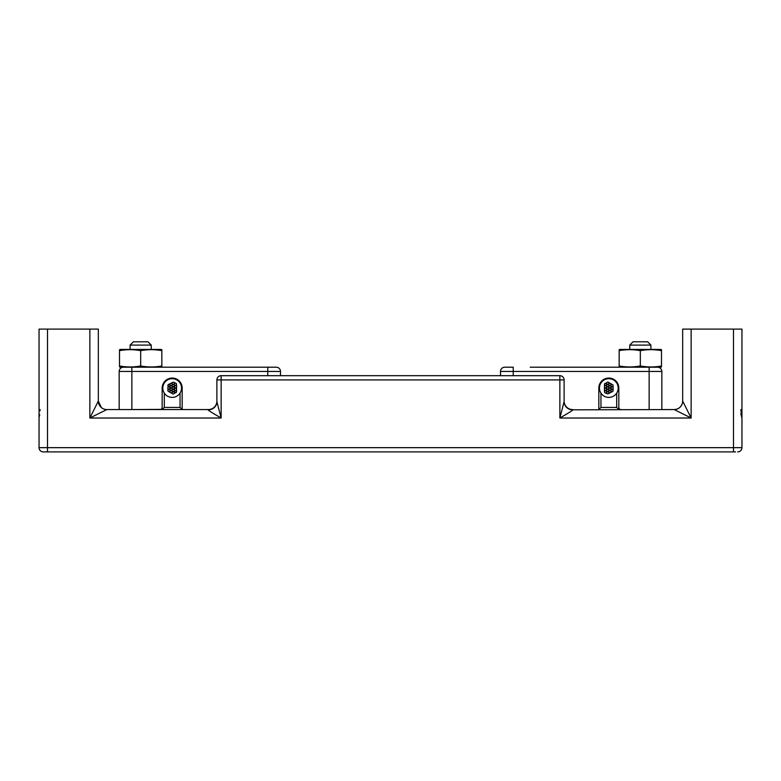 <?xml version="1.0" encoding="UTF-8"?>
<svg xmlns="http://www.w3.org/2000/svg" width="781" height="781" viewBox="0 0 781 781"><rect width="100%" height="100%" fill="white"/><g stroke="black" fill="none" stroke-linecap="round" stroke-linejoin="round"><path stroke-width="1.17" d="M276.259 367.207L267.785 367.207L276.259 367.207A4.237 4.237 0 0 1 280.496 371.444A4.237 4.237 0 0 0 276.259 367.207A4.237 4.237 0 0 1 280.496 371.444L280.496 375.681L280.496 371.444L119.161 371.444A4.237 4.237 0 0 1 123.398 367.207L267.785 367.207L267.785 375.681M140.678 367.207L120.459 367.207A79.164 79.164 0 0 1 119.503 366.953L119.503 365.967A76.284 66.063 -90 0 0 140.678 365.967A76.284 66.063 90 0 0 161.843 365.967L161.843 366.953A79.164 79.164 0 0 1 160.886 367.207A79.164 79.164 0 0 0 161.843 366.953M140.678 350.669A76.284 66.063 -90 0 0 119.503 350.669L119.503 349.683A79.164 79.164 0 0 1 120.459 349.429L160.886 349.429A79.164 79.164 0 0 1 161.843 349.683L161.843 350.669A76.284 66.063 90 0 0 140.678 350.669L140.678 365.967M161.843 350.669L161.843 365.967M119.503 350.669L119.503 365.967M151.26 349.429L151.26 345.104L130.085 345.104L130.085 349.429M147.96 341.805L151.26 345.104L147.96 341.805L133.395 341.805L130.085 345.104L133.395 341.805M119.161 409.556L119.161 371.444A4.237 4.237 0 0 1 123.398 367.207A4.237 4.237 0 0 0 119.161 371.444L119.161 409.556L131.862 409.556L131.862 367.207M735.595 451.896L43.287 451.896A4.237 4.237 0 0 1 39.05 447.659L39.05 329.104L98.328 329.104L98.328 401.083A8.464 8.464 0 0 0 106.802 409.556L89.864 418.02L98.328 401.083A8.464 8.464 -135 0 0 106.802 409.556L208.42 409.556A8.464 8.464 0 0 0 216.893 401.083L216.893 401.619A8.464 8.2 0 0 1 208.42 409.82L208.488 410.015M101.335 407.555L98.328 401.083A8.464 8.464 0 0 0 106.802 409.556A8.464 8.464 0 0 1 98.328 401.083A8.464 8.464 0 0 0 106.802 409.556A8.464 8.464 0 0 1 98.328 401.083A8.464 8.464 0 0 0 106.802 409.556L106.772 409.556M160.915 409.381L131.862 409.556M162.184 409.556L164.303 407.438L180.05 407.438L182.168 409.556L182.168 388.04A9.997 9.997 0 0 0 172.181 378.053A9.997 9.997 0 0 0 162.184 388.04L162.126 407.936M160.066 409.556A2.118 2.118 0 0 0 162.184 407.438M180.05 407.438L180.05 393.097M180.05 382.993L180.05 381.889M164.303 407.438L164.303 393.097M164.303 382.993L164.303 381.889M161.989 408.336L161.54 408.961M280.496 375.681L278.114 375.681M502.886 375.681L494.422 375.681L500.504 375.681L500.504 371.444L500.504 375.681M564.107 401.083A8.464 8.464 0 0 0 572.58 409.556A8.464 8.464 0 0 1 564.107 401.083L564.107 401.619A8.464 8.2 180 0 0 572.58 409.82L572.58 409.82C573.996 409.576 569.769 412.309 559.87 418.02L567.562 413.52M568.91 412.69L569.808 412.124M688.891 416.898L684.517 414.711M572.58 409.82L674.198 409.556A8.464 8.464 0 0 0 682.672 401.083L682.672 329.104L741.95 329.104L741.95 447.659L741.95 329.104M690.013 415.775L689.115 413.969M620.085 409.381L620.934 409.556A2.118 2.118 0 0 1 618.816 407.438L618.816 388.04A9.997 9.997 0 0 0 608.819 378.053A9.997 9.997 0 0 0 598.832 388.04L598.832 409.556L600.95 407.438L600.95 393.097M504.829 375.681L503.852 375.681M221.13 375.681L221.13 418.02C211.231 412.309 207.004 409.576 208.42 409.82C207.004 409.576 211.231 412.309 221.13 418.02L216.893 401.619L216.893 379.917A4.237 4.237 0 0 1 221.13 375.681L559.87 375.681A4.237 4.237 0 0 1 564.107 379.917L559.87 379.917L559.87 375.681M277.148 375.681L276.171 375.681M43.287 451.896L45.405 451.896M492.128 451.896L288.872 451.896M163.541 451.896L117.804 451.896M741.95 447.659A4.237 4.237 0 0 1 737.713 451.896A4.237 4.237 0 0 0 741.95 447.659L47.514 447.659L47.514 329.104M691.136 329.104L691.136 418.02L674.198 409.556A8.464 8.464 135 0 0 682.672 401.083A8.464 8.464 0 0 1 674.198 409.556A8.464 8.464 0 0 0 682.672 401.083L691.136 418.02L559.87 418.02L564.107 401.619L564.107 379.917L564.107 401.619M682.291 403.572C680.866 407.36 678.162 409.351 674.198 409.556A8.464 8.464 135 0 0 682.672 401.083A8.464 8.464 0 0 1 674.198 409.556A8.464 8.464 0 0 0 682.672 401.083L682.672 329.104M740.818 413.793L741.95 418.02L740.818 409.556M39.05 329.104L39.05 447.659L47.514 447.659L47.514 451.896M91.397 414.965L92.919 411.909M220.476 415.785L220.652 416.38M39.089 417.191L39.733 414.691M39.05 417.942L39.07 416.986M39.831 410.933L40.182 409.556M640.322 350.669A76.284 66.063 -90 0 0 619.157 350.669L619.157 349.683A79.164 79.164 0 0 1 620.114 349.429L660.541 349.429A79.164 79.164 0 0 1 661.497 349.683L661.497 350.669A76.284 66.063 90 0 0 640.322 350.669L640.322 367.207L620.114 367.207A79.164 79.164 0 0 1 619.157 366.953L619.157 365.967A76.284 66.063 -90 0 0 640.322 365.967A76.284 66.063 90 0 0 661.497 365.967L661.497 366.953A79.164 79.164 0 0 1 660.541 367.207L657.602 367.207A4.237 4.237 0 0 1 661.839 371.444L661.839 409.556L661.839 371.444L500.504 371.444A4.237 4.237 0 0 1 504.741 367.207L513.215 367.207L504.741 367.207A4.237 4.237 0 0 0 500.504 371.444A4.237 4.237 0 0 1 504.741 367.207M649.138 409.556L649.138 367.207L657.602 367.207L530.24 367.207M586.629 367.207L620.114 367.207M558.435 367.207L586.609 367.207L558.435 367.207M629.74 349.429L629.74 345.104L633.04 341.805L647.605 341.805L650.915 345.104L650.915 349.429M657.602 367.207A4.237 4.237 0 0 1 661.839 371.444A4.237 4.237 0 0 0 657.602 367.207M661.497 350.669L661.497 365.967M619.157 350.669L619.157 365.967M633.04 341.805L629.74 345.104L650.915 345.104L647.605 341.805M618.816 407.438L618.874 407.936M619.011 408.336L619.46 408.961M618.816 409.556L616.697 407.438L616.697 393.097M616.697 382.993L616.697 381.889M600.95 382.993L600.95 381.889M605.5 388.245A1.074 1.074 0 0 0 604.426 389.329A1.074 1.074 0 0 0 605.5 390.402A1.074 1.074 0 0 0 606.573 389.329A1.074 1.074 0 0 0 605.5 388.245M608.819 378.687A9.352 9.352 0 0 0 599.466 388.04A9.352 9.352 0 0 0 608.819 397.402A9.352 9.352 0 0 0 618.181 388.04A9.352 9.352 0 0 0 608.819 378.687M608.282 382.221L610.283 383.383M605.236 383.364L604.504 384.369L607.208 382.221M604.435 389.221L604.504 384.408M604.514 391.74L604.426 389.368M607.267 393.741L605.304 392.902M610.371 392.667L608.223 393.741M612.509 391.574L610.391 392.658M612.548 391.554L613.114 390.432M613.153 388.079L613.075 390.275M613.075 385.912L613.075 387.649M610.576 383.539L612.568 384.652M609.902 385.453A1.074 1.074 0 0 0 610.976 384.379A1.074 1.074 0 0 0 609.902 383.305A1.074 1.074 0 0 0 608.819 384.379A1.074 1.074 0 0 0 609.902 385.453M607.745 384.232A1.074 1.074 0 0 0 608.819 383.159A1.074 1.074 0 0 0 607.745 382.075A1.074 1.074 0 0 0 606.671 383.159A1.074 1.074 0 0 0 607.745 384.232M605.578 383.305A1.074 1.074 0 0 0 604.504 384.379A1.074 1.074 0 0 0 605.578 385.453A1.074 1.074 0 0 0 606.652 384.379A1.074 1.074 0 0 0 605.578 383.305M612.05 386.663A1.074 1.074 0 0 0 613.124 385.589A1.074 1.074 0 0 0 612.05 384.516A1.074 1.074 0 0 0 610.976 385.589A1.074 1.074 0 0 0 612.05 386.663M612.079 389.123A1.074 1.074 0 0 0 613.153 388.04A1.074 1.074 0 0 0 612.079 386.966A1.074 1.074 0 0 0 610.996 388.04A1.074 1.074 0 0 0 612.079 389.123M612.05 391.681A1.074 1.074 0 0 0 613.124 390.607A1.074 1.074 0 0 0 612.05 389.534A1.074 1.074 0 0 0 610.976 390.607A1.074 1.074 0 0 0 612.05 391.681M607.745 393.849A1.074 1.074 0 0 0 608.819 392.775A1.074 1.074 0 0 0 607.745 391.701A1.074 1.074 0 0 0 606.671 392.775A1.074 1.074 0 0 0 607.745 393.849M605.578 390.793A1.074 1.074 0 0 0 604.504 391.867A1.074 1.074 0 0 0 605.578 392.941A1.074 1.074 0 0 0 606.652 391.867A1.074 1.074 0 0 0 605.578 390.793M609.902 388.245A1.074 1.074 0 0 0 608.819 389.329A1.074 1.074 0 0 0 609.902 390.402A1.074 1.074 0 0 0 610.976 389.329A1.074 1.074 0 0 0 609.902 388.245M609.902 385.746A1.074 1.074 0 0 0 608.819 386.82A1.074 1.074 0 0 0 609.902 387.893A1.074 1.074 0 0 0 610.976 386.82A1.074 1.074 0 0 0 609.902 385.746M607.745 386.966A1.074 1.074 0 0 0 606.671 388.04A1.074 1.074 0 0 0 607.745 389.123A1.074 1.074 0 0 0 608.819 388.04A1.074 1.074 0 0 0 607.745 386.966M609.902 390.627A1.074 1.074 0 0 0 608.819 391.701A1.074 1.074 0 0 0 609.902 392.775A1.074 1.074 0 0 0 610.976 391.701A1.074 1.074 0 0 0 609.902 390.627M607.745 384.516A1.074 1.074 0 0 0 606.671 385.589A1.074 1.074 0 0 0 607.745 386.663A1.074 1.074 0 0 0 608.819 385.589A1.074 1.074 0 0 0 607.745 384.516M607.745 389.534A1.074 1.074 0 0 0 606.671 390.607A1.074 1.074 0 0 0 607.745 391.681A1.074 1.074 0 0 0 608.819 390.607A1.074 1.074 0 0 0 607.745 389.534M605.578 385.677A1.074 1.074 0 0 0 604.504 386.751A1.074 1.074 0 0 0 605.578 387.825A1.074 1.074 0 0 0 606.652 386.751A1.074 1.074 0 0 0 605.578 385.677M175.5 387.835A1.074 1.074 0 0 0 176.574 386.761A1.074 1.074 0 0 0 175.5 385.687A1.074 1.074 0 0 0 174.427 386.761A1.074 1.074 0 0 0 175.5 387.835M172.181 397.402A9.352 9.352 0 0 0 181.534 388.04A9.352 9.352 0 0 0 172.181 378.687A9.352 9.352 0 0 0 162.819 388.04A9.352 9.352 0 0 0 172.181 397.402M172.718 393.868L170.717 392.706M175.764 392.726L176.496 391.72L173.792 393.868M176.565 386.868L176.496 391.681M176.486 384.35L176.574 386.722M173.733 382.348L175.696 383.178M170.629 383.422L172.777 382.348M168.491 384.506L170.609 383.432M168.452 384.525L167.847 388.011M167.925 390.178L167.925 388.44M170.424 392.55L168.432 391.437M171.098 390.627A1.074 1.074 0 0 0 170.024 391.711A1.074 1.074 0 0 0 171.098 392.784A1.074 1.074 0 0 0 172.181 391.711A1.074 1.074 0 0 0 171.098 390.627M173.255 391.857A1.074 1.074 0 0 0 172.181 392.931A1.074 1.074 0 0 0 173.255 394.005A1.074 1.074 0 0 0 174.329 392.931A1.074 1.074 0 0 0 173.255 391.857M175.422 392.784A1.074 1.074 0 0 0 176.496 391.711A1.074 1.074 0 0 0 175.422 390.627A1.074 1.074 0 0 0 174.348 391.711A1.074 1.074 0 0 0 175.422 392.784M168.95 389.426A1.074 1.074 0 0 0 167.876 390.5A1.074 1.074 0 0 0 168.95 391.574A1.074 1.074 0 0 0 170.024 390.5A1.074 1.074 0 0 0 168.95 389.426M168.921 386.966A1.074 1.074 0 0 0 167.847 388.04A1.074 1.074 0 0 0 168.921 389.123A1.074 1.074 0 0 0 170.004 388.04A1.074 1.074 0 0 0 168.921 386.966M168.95 384.408A1.074 1.074 0 0 0 167.876 385.482A1.074 1.074 0 0 0 168.95 386.556A1.074 1.074 0 0 0 170.024 385.482A1.074 1.074 0 0 0 168.95 384.408M173.255 382.241A1.074 1.074 0 0 0 172.181 383.315A1.074 1.074 0 0 0 173.255 384.389A1.074 1.074 0 0 0 174.329 383.315A1.074 1.074 0 0 0 173.255 382.241M175.422 385.297A1.074 1.074 0 0 0 176.496 384.223A1.074 1.074 0 0 0 175.422 383.149A1.074 1.074 0 0 0 174.348 384.223A1.074 1.074 0 0 0 175.422 385.297M171.098 387.835A1.074 1.074 0 0 0 172.181 386.761A1.074 1.074 0 0 0 171.098 385.687A1.074 1.074 0 0 0 170.024 386.761A1.074 1.074 0 0 0 171.098 387.835M171.098 390.344A1.074 1.074 0 0 0 172.181 389.27A1.074 1.074 0 0 0 171.098 388.196A1.074 1.074 0 0 0 170.024 389.27A1.074 1.074 0 0 0 171.098 390.344M173.255 389.123A1.074 1.074 0 0 0 174.329 388.04A1.074 1.074 0 0 0 173.255 386.966A1.074 1.074 0 0 0 172.181 388.04A1.074 1.074 0 0 0 173.255 389.123M171.098 385.463A1.074 1.074 0 0 0 172.181 384.389A1.074 1.074 0 0 0 171.098 383.315A1.074 1.074 0 0 0 170.024 384.389A1.074 1.074 0 0 0 171.098 385.463M173.255 391.574A1.074 1.074 0 0 0 174.329 390.5A1.074 1.074 0 0 0 173.255 389.426A1.074 1.074 0 0 0 172.181 390.5A1.074 1.074 0 0 0 173.255 391.574M173.255 386.556A1.074 1.074 0 0 0 174.329 385.482A1.074 1.074 0 0 0 173.255 384.408A1.074 1.074 0 0 0 172.181 385.482A1.074 1.074 0 0 0 173.255 386.556M175.422 390.412A1.074 1.074 0 0 0 176.496 389.338A1.074 1.074 0 0 0 175.422 388.255A1.074 1.074 0 0 0 174.348 389.338A1.074 1.074 0 0 0 175.422 390.412M123.398 367.207A4.237 4.237 0 0 0 119.161 371.444M513.215 375.681L513.215 367.207M559.87 418.02L559.87 379.917L216.893 379.917L216.893 401.619M733.486 329.104L733.486 451.896M221.13 418.02L89.864 418.02L89.864 329.104M616.697 407.438L600.95 407.438M119.503 366.953A79.164 79.164 0 0 0 120.459 367.207M741.95 418.02L741.911 417.191"/></g></svg>
